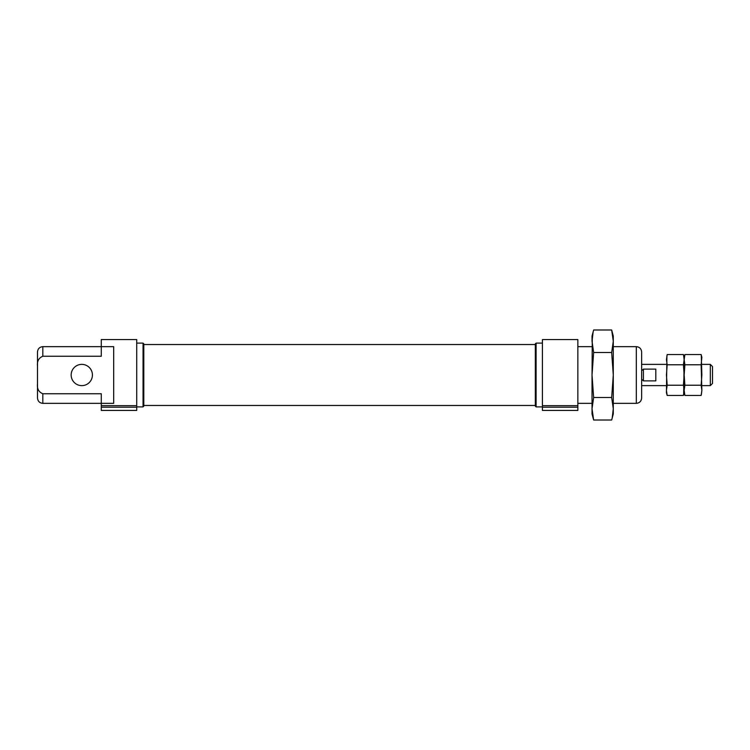 <?xml version="1.0" encoding="UTF-8"?>
<svg xmlns="http://www.w3.org/2000/svg" width="750" height="750" viewBox="0 0 750 750"><rect width="100%" height="100%" fill="white"/><g stroke="black" fill="none" stroke-linecap="round" stroke-linejoin="round"><path stroke-width="1.12" d="M101.278 393.75L42.816 393.75L42.816 403.35L113.681 403.35L113.681 346.65L101.278 346.65L101.278 339.562L136.716 339.562L136.716 410.438L101.278 410.438L101.278 393.75L42.816 393.75C38.709 392.044 36.938 388.744 37.5 383.859L37.5 366.141C36.947 361.247 38.719 357.947 42.816 356.25L42.816 346.65C39.591 346.969 37.819 348.741 37.5 351.966L37.5 366.141M92.419 375A10.631 10.631 0 0 0 81.787 364.369A10.631 10.631 0 0 0 71.166 375A10.631 10.631 0 0 0 81.787 385.631A10.631 10.631 0 0 0 92.419 375M42.816 346.65L101.278 346.65L101.278 356.25L42.816 356.25M542.419 405.684L542.419 339.562L577.856 339.562L577.856 407.222L542.419 407.222L542.419 405.684L577.856 405.684M641.634 398.034L641.634 351.966C641.316 348.741 639.544 346.969 636.319 346.65L636.319 403.35C639.544 403.031 641.316 401.259 641.634 398.034M577.856 407.222L577.856 410.438L542.419 410.438L542.419 407.222M42.816 403.35C39.591 403.031 37.819 401.259 37.5 398.034L37.5 383.859M536.091 343.106L535.331 343.866L535.331 406.134L536.091 406.894L536.091 343.106L542.419 343.106M143.803 406.134L143.803 343.866L143.044 343.106L143.044 406.894L143.803 406.134M701.869 385.631L710.325 385.631L710.325 364.369L701.869 364.369M641.634 379.247L643.406 380.878L655.809 380.878L655.809 369.122L643.406 369.122L641.634 370.753M710.325 385.631L712.5 383.456L712.5 366.544L710.325 364.369M643.406 380.878L643.406 369.122M701.269 355.069L701.869 375L701.138 385.228L684.891 385.228L684.15 375L684.891 364.772L684.15 359.653L684.637 355.566M701.138 385.228L701.869 390.347L701.138 364.772L684.891 364.772M683.55 355.069L684.15 359.653L684.891 354.544L701.138 354.544L701.869 357.281L701.138 364.772M684.75 394.931L684.891 395.456L701.138 395.456L701.869 390.347L701.391 394.434M683.419 385.228L684.15 390.347L683.419 395.456L667.172 395.456L666.441 390.347L667.172 385.228L683.419 385.228L684.15 375L683.419 364.772L667.172 364.772L666.441 359.653L667.172 354.544L683.419 354.544L684.15 357.281L684.15 392.719L684.891 395.456L684.15 390.347L684.891 385.228M667.172 385.228L666.441 375L667.172 364.772M683.672 394.434L684.15 359.653L683.419 364.772M667.041 394.931L666.441 392.719L666.919 355.566M592.669 415.688L593.644 420.009L592.031 408.75L592.031 375L593.644 352.5L611.672 352.5L613.284 375L611.672 397.5L613.284 408.75L612.234 417.741M592.294 336.834L592.031 375L593.644 397.5L611.672 397.5M613.022 413.166L613.284 408.75L613.284 413.972L611.672 420.009L593.644 420.009L592.031 413.972L592.031 408.75L593.644 397.5M593.644 352.5L592.031 341.25L593.081 332.259M592.031 341.25L592.031 336.028L593.644 329.991L611.672 329.991L613.284 341.25L611.672 352.5M612.647 334.312L611.672 329.991L613.284 336.028L613.284 408.75M136.716 407.222L101.278 407.222M136.716 405.684L101.278 405.684M577.856 403.35L592.031 403.35M613.284 403.35L636.319 403.35M577.856 346.65L592.031 346.65M613.284 346.65L636.319 346.65M536.091 406.894L542.419 406.894M143.803 405.469L535.331 405.469M143.803 344.531L535.331 344.531M136.716 406.894L143.044 406.894M136.716 343.106L143.044 343.106M641.634 385.631L666.441 385.631M641.634 364.369L666.441 364.369"/></g></svg>
